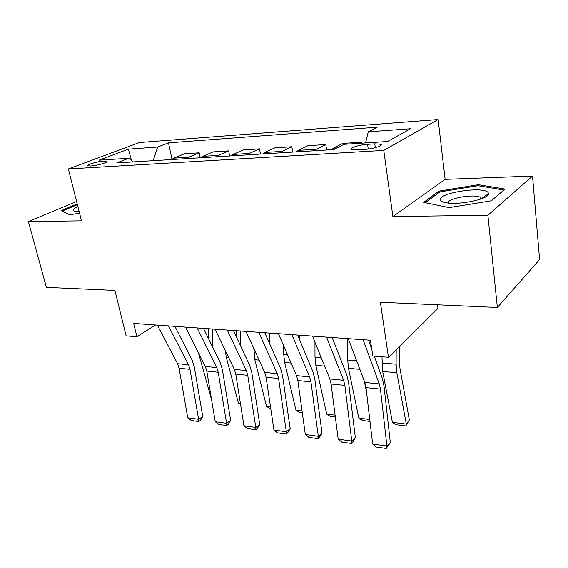 <?xml version="1.0" encoding="UTF-8"?>
<svg xmlns="http://www.w3.org/2000/svg" width="568" height="568" viewBox="0 0 568 568"><rect width="100%" height="100%" fill="white"/><g stroke="black" fill="none" stroke-linecap="round" stroke-linejoin="round"><path stroke-width="0.85" d="M90.873 165.984C97.291 165.693 109.326 162.05 106.685 161.234L103.859 161.071C97.511 161.376 85.569 164.961 88.132 165.821L90.873 165.984M438.134 119.528L139.394 142.54L68.345 168.973L383.769 150.406L438.134 119.528L445.127 179.36L392.886 216.557L487.884 215.244L532.514 176.073L445.127 179.36M532.514 176.073L539.6 259.519L497.348 307.473L380.375 302.254L388.469 357.286L437.949 308.431L437.495 304.803M76.602 201.519L28.4 221.57L46.384 287.373L114.885 290.425L126.132 335.865L136.902 336.746L155.589 324.981M487.884 215.244L497.348 307.473M388.469 357.286L372.842 356.008L370.421 340.225L133.665 323.426L136.902 336.746M374.774 143.874L367.567 144.336C359.09 144.783 348.212 148.291 351.734 149.49L357.336 149.845L364.635 149.405C373.29 148.979 384.252 145.394 380.617 144.229L374.774 143.874L375.313 147.694M365.529 142.944L368.291 131.826L377.244 127.204L168.483 142.859L172.019 159.303M368.291 131.826L410.529 128.773L387.539 141.517L344.002 144.336L333.835 149.576L116.681 162.938L128.709 158.273L98.974 160.197L128.382 149.157L157.691 147.041L168.483 142.859M392.886 216.557L383.769 150.406M28.4 221.57L81.494 220.838L68.345 168.973M359.253 143.349L361.418 142.206L361.56 143.2M171.763 159.544L173.765 158.167L184.387 153.793L199.198 152.82L200.213 157.797M200.788 157.762L202.755 156.349L213.17 151.904L228.663 150.896L229.649 155.987M231.176 155.895L233.107 154.453L243.296 149.938L259.512 148.873L260.464 154.091M263.041 153.935L264.922 152.465L274.841 147.872L291.846 146.757L292.761 152.103M296.489 151.876L298.306 150.378L307.927 145.706L325.776 144.542L326.643 150.023M331.627 149.711L333.388 148.184L342.66 143.434L361.418 142.206M314.537 150.768L316.326 149.249L325.776 144.542M280.23 152.877L282.076 151.393L291.846 146.757M247.556 154.886L249.459 153.431L259.512 148.873M216.415 156.803L218.361 155.376L228.663 150.896M186.694 158.628L188.675 157.229L199.198 152.82M157.691 147.041L153.154 160.694M133.082 161.93L128.709 158.273M128.382 149.157L131.577 160.666M478.362 184.685L439.085 191.104L423.657 202.343L449.068 207.618L491.384 200.795L505.137 189.116L478.362 184.685L478.476 185.779M77.212 203.94L61.23 210.643L69.388 214.867L79.548 213.163M439.241 192.417L439.085 191.104M363.122 339.707L379.289 383.904L380.454 389.094L386.9 446.05L390.337 442.649L383.996 386.027L382.278 378.274L374.269 356.122M371.82 349.341L368.476 340.09M348.283 338.656L364.812 382.449L366.005 387.596L372.644 444.027L386.9 446.05L386.212 448.471L376.257 447.044L372.644 444.027M390.337 442.649L386.212 448.471M392.431 422.329L406.319 424.076L409.358 419.972L405.758 425.936L396.059 424.708L392.431 422.329L382.69 371.436L381.966 356.754M405.758 425.936L406.319 424.076L396.833 372.736L396.116 364.202L396.173 349.675M399.609 346.281L399.538 363.208L400.014 368.859L409.358 419.972M326.586 337.115L343.626 380.326L344.854 385.402L351.777 441.066L355.369 437.772L348.56 382.434L346.743 374.852L332.181 337.513M312.485 336.114L329.838 378.941L331.094 383.968L338.187 439.135L351.777 441.066L351.265 443.452L341.773 442.089L338.187 439.135M355.369 437.772L352.7 442.124L351.265 443.452M291.853 334.651L309.652 376.918L310.944 381.881L318.286 436.309L322.02 433.128L314.793 379.005L312.883 371.593L297.66 335.063M278.426 333.7L296.517 375.597L297.831 380.517L305.321 434.47L318.286 436.309L317.938 438.659L308.885 437.36L305.321 434.47M322.02 433.128L319.429 437.381L317.938 438.659M258.781 332.308L277.262 373.666L278.611 378.522L286.322 431.772L290.177 428.691L282.58 375.739L280.585 368.483L264.773 332.734M245.994 331.4L264.724 372.409L266.087 377.223L273.939 430.011L286.322 431.772L286.123 434.087L277.475 432.844L273.939 430.011M290.177 428.691L287.664 432.851L286.123 434.087M369.981 421.399L362.434 420.448L358.82 418.119L348.489 368.305L347.694 360.041L347.694 338.613M366.559 392.325L364.301 381.1M358.82 418.119L369.754 419.489M335.347 417.011L330.299 416.372L326.699 414.086L315.844 365.316L314.991 357.236L314.956 342.22M326.699 414.086L335.106 415.144M302.318 412.822L299.563 412.475L295.978 410.231L284.653 362.455L283.759 354.553L283.716 345.94M299.876 335.219L299.897 340.431M295.978 410.231L302.062 410.998M227.264 330.072L246.342 370.563L247.733 375.32L255.785 427.434L259.746 424.445L251.816 372.615L249.75 365.508L233.42 330.505M215.059 329.206L234.357 369.363L235.77 374.078L243.942 425.751L255.785 427.434L255.721 429.72L247.449 428.528L243.942 425.751M259.746 424.445L257.304 428.52L255.721 429.72M270.794 408.832L266.57 406.546L254.819 359.721L253.853 348.617M265.561 334.502L265.547 332.784M269.537 333.068L269.601 343.64M266.57 406.546L270.524 407.043M440.598 200.305C441.23 201.349 442.976 202.137 445.823 202.684C458.667 205.524 489.673 198.963 488.537 193.681L488.118 192.595C483.361 185.629 435.493 193.447 440.598 200.305M481.274 198.878L480.336 197.394C474.734 193.489 445.837 198.623 448.45 203.053M425.226 202.669L439.916 191.92L478.007 185.701L503.93 190.031L491.214 200.823M77.894 206.638C72.711 208.989 71.802 210.55 75.161 211.331L79.129 211.495M69.644 214.818L62.288 211.019L77.397 204.665M197.181 327.935L216.791 367.595L218.226 372.253L226.575 423.288L230.629 420.391L222.4 369.633L220.27 362.675L203.486 328.382M185.537 327.111L205.332 366.452L206.787 371.067L215.244 421.676L226.575 423.288L226.632 425.538L218.715 424.395L215.244 421.676M230.629 420.391L228.258 424.374L226.632 425.538M240.555 404.338L238.382 403.01L226.256 357.109L225.304 350.513M236.458 337.023L236.409 330.718M240.498 331.009L240.619 345.94M238.382 403.01L240.385 403.259M168.455 325.897L188.519 364.762L189.996 369.328L198.608 419.312L202.74 416.5L194.256 366.779L192.062 359.956L174.88 326.351M157.322 325.109L177.557 363.662L179.041 368.192L187.752 417.771L198.608 419.312L198.779 421.534L191.196 420.441L187.752 417.771M202.74 416.5L200.433 420.405L198.779 421.534M211.58 399.758L198.445 352.764M208.598 338.826L208.491 328.737M212.68 329.035L212.865 347.552M333.388 148.184L336.973 147.964M298.306 150.378L316.326 149.249M264.922 152.465L282.076 151.393M233.107 154.453L249.459 153.431M202.755 156.349L218.361 155.376M173.765 158.167L188.675 157.229M368.241 149.057L367.567 144.336M379.289 383.904L364.812 382.449M380.454 389.094L366.005 387.596M382.69 371.436L396.833 372.736M381.952 362.987L396.116 364.202M343.626 380.326L329.838 378.941M344.854 385.402L331.094 383.968M309.652 376.918L296.517 375.597M310.944 381.881L297.831 380.517M277.262 373.666L264.724 372.409M278.611 378.522L266.087 377.223M348.489 368.305L359.871 369.349M347.694 360.041L356.647 360.815M315.844 365.316L324.647 366.119M314.991 357.236L321.261 357.776M284.653 362.455L291.1 363.044M283.759 354.553L287.571 354.879M246.342 370.563L234.357 369.363M247.733 375.32L235.77 374.078M254.819 359.721L259.107 360.112M253.882 351.982L255.458 352.117M216.791 367.595L205.332 366.452M218.226 372.253L206.787 371.067M226.256 357.109L228.57 357.315M188.519 364.762L177.557 363.662M189.996 369.328L179.041 368.192M198.878 354.595L199.389 354.645M106.819 161.816L106.685 161.234M380.794 145.514L380.617 144.229M481.288 198.736L488.537 193.681M480.514 199.148L480.336 197.394"/></g></svg>
